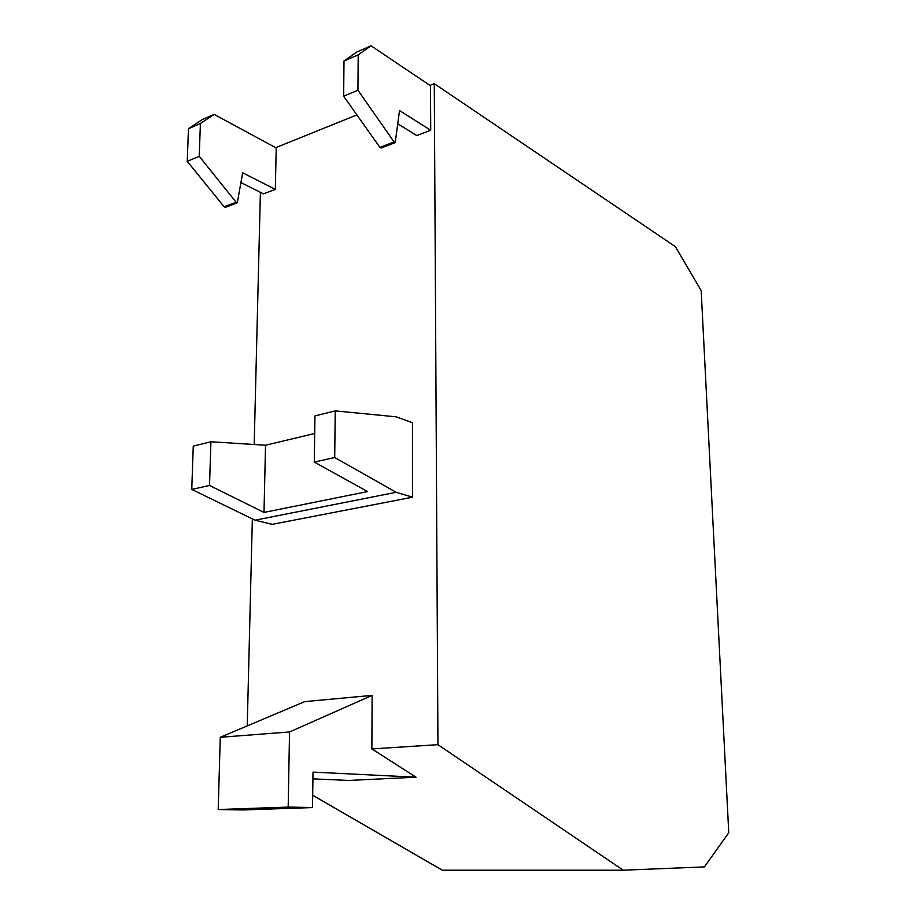 <?xml version="1.0" encoding="UTF-8"?>
<svg xmlns="http://www.w3.org/2000/svg" width="916" height="916" viewBox="0 0 916 916"><rect width="100%" height="100%" fill="white"/><g stroke="black" fill="none" stroke-linecap="round" stroke-linejoin="round"><path stroke-width="1.37" d="M264.003 512.422L209.524 485.457L210.92 441.752L265.526 445.233L264.003 512.422L367.591 491.583L314.28 462.076L334.706 457.519L396.147 492.293L255.072 520.196L191.753 489.419L209.524 485.457M265.526 445.233L314.692 433.497M396.147 492.293L412.612 497.182L412.486 422.734L396.227 416.826L335.233 410.895L314.955 415.921L314.28 462.076M335.233 410.895L334.706 457.519M210.92 441.752L193.265 446.138L191.753 489.419M236.11 202.218L199.23 156.327L200.398 123.523L214.126 114.386L276.231 147.968L275.315 189.36L242.671 172.792L237.301 202.791L236.11 202.218L224.145 206.776L225.347 207.348L237.301 202.791M224.145 206.776L187.242 161.319L199.23 156.327M200.398 123.523L188.467 128.721L187.242 161.319M188.467 128.721L202.264 119.572L214.126 114.386M344.004 61.017L356.908 51.972L371.026 45.8L358.213 54.823L344.004 61.017L343.637 96.18L357.938 90.226L394.075 141.957L379.877 147.373L381.022 148.049L395.22 142.644L394.075 141.957M358.213 54.823L357.938 90.226M343.637 96.18L379.877 147.373M395.22 142.644L399.525 110.55L430.715 130.255L416.791 135.557L397.75 123.763M220.275 737.277L304.742 701.622L372.125 695.381L289.536 731.976L220.275 737.277L218.191 809.526L242.9 809.962L312.516 807.568L288.185 807.076L218.191 809.526M289.536 731.976L288.185 807.076M372.125 695.381L371.873 748.933L416.059 777.203L313.02 772.108L312.516 807.568M255.072 520.196L272.212 524.353L412.612 497.182M275.315 189.36L263.51 193.849L240.919 182.57M371.026 45.8L430.497 85.761L430.715 130.255M416.059 777.203L348.801 780.443L312.917 778.863M371.873 748.933L437.951 744.674L434.276 83.677L429.993 85.406M356.897 114.912L275.693 147.671M434.276 83.677L675.378 246.644L701.175 290.59L728.758 832.77L704.415 866.902L623.258 870.2L442.325 870.2L312.688 795.271M260.407 192.303L254.19 444.512M252.347 518.868L247.24 725.896M437.951 744.674L623.258 870.2"/></g></svg>
